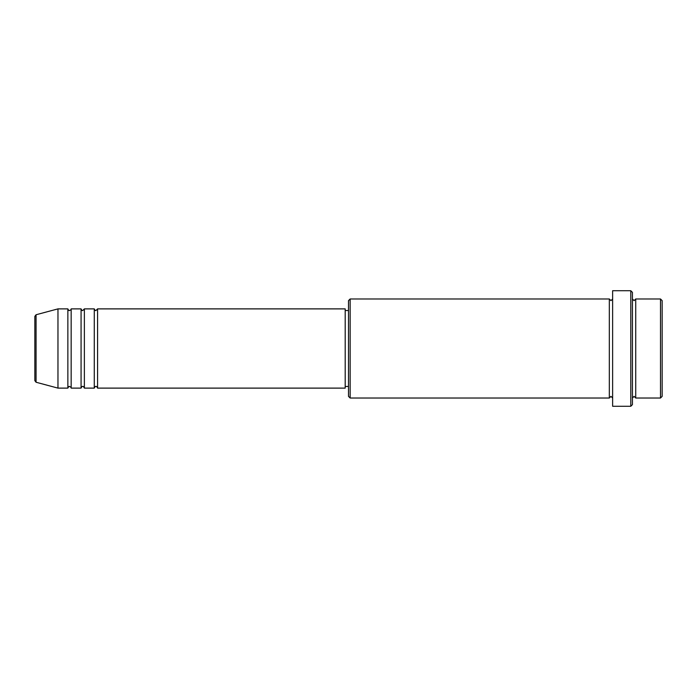 <?xml version="1.0" encoding="UTF-8"?>
<svg xmlns="http://www.w3.org/2000/svg" width="697" height="697" viewBox="0 0 697 697"><rect width="100%" height="100%" fill="white"/><g stroke="black" fill="none" stroke-linecap="round" stroke-linejoin="round"><path stroke-width="1.05" d="M34.85 380.658L34.85 316.342L36.07 314.748L36.07 382.252L34.85 380.658M97.58 308.884L97.58 388.116L345.198 388.116L345.198 308.884L97.58 308.884L95.933 310.531C95.524 310.862 94.975 310.313 94.278 308.884L94.278 388.116L84.372 388.116L84.372 308.884L94.278 308.884M81.07 308.884L81.07 388.116L71.164 388.116L71.164 308.884L81.07 308.884C81.767 310.313 82.316 310.862 82.725 310.531L84.372 308.884M67.862 308.884L67.862 388.116L57.964 388.116L57.964 308.884L67.862 308.884C68.559 310.313 69.116 310.862 69.517 310.531C70.928 309.869 71.477 309.32 71.164 308.884M660.503 298.978L662.15 300.625L662.15 396.375L660.503 398.022L660.503 298.978L635.734 298.978L635.734 398.022L660.503 398.022M350.147 398.022L348.5 396.375L348.5 300.625L350.147 298.978L350.147 398.022L609.326 398.022L609.326 298.978L610.973 300.625L612.628 298.978M630.785 290.719L632.432 292.374L632.432 404.626L630.785 406.281L630.785 290.719L612.628 290.719L612.628 406.281L630.785 406.281M632.432 298.978L634.087 300.625L635.734 298.978M345.198 386.469L348.5 386.469M36.07 382.252L57.964 388.116M36.07 314.748L57.964 308.884M350.147 298.978L609.326 298.978M345.198 310.531L348.5 310.531M609.326 398.022L610.973 396.375L612.628 398.022M635.734 398.022L634.087 396.375L632.432 398.022M71.164 388.116C71.477 387.68 70.928 387.131 69.517 386.469C69.116 386.138 68.559 386.687 67.862 388.116M84.372 388.116C83.675 386.687 83.126 386.138 82.725 386.469C82.316 386.138 81.767 386.687 81.07 388.116M97.58 388.116C96.883 386.687 96.334 386.138 95.933 386.469C95.524 386.138 94.975 386.687 94.278 388.116"/></g></svg>
